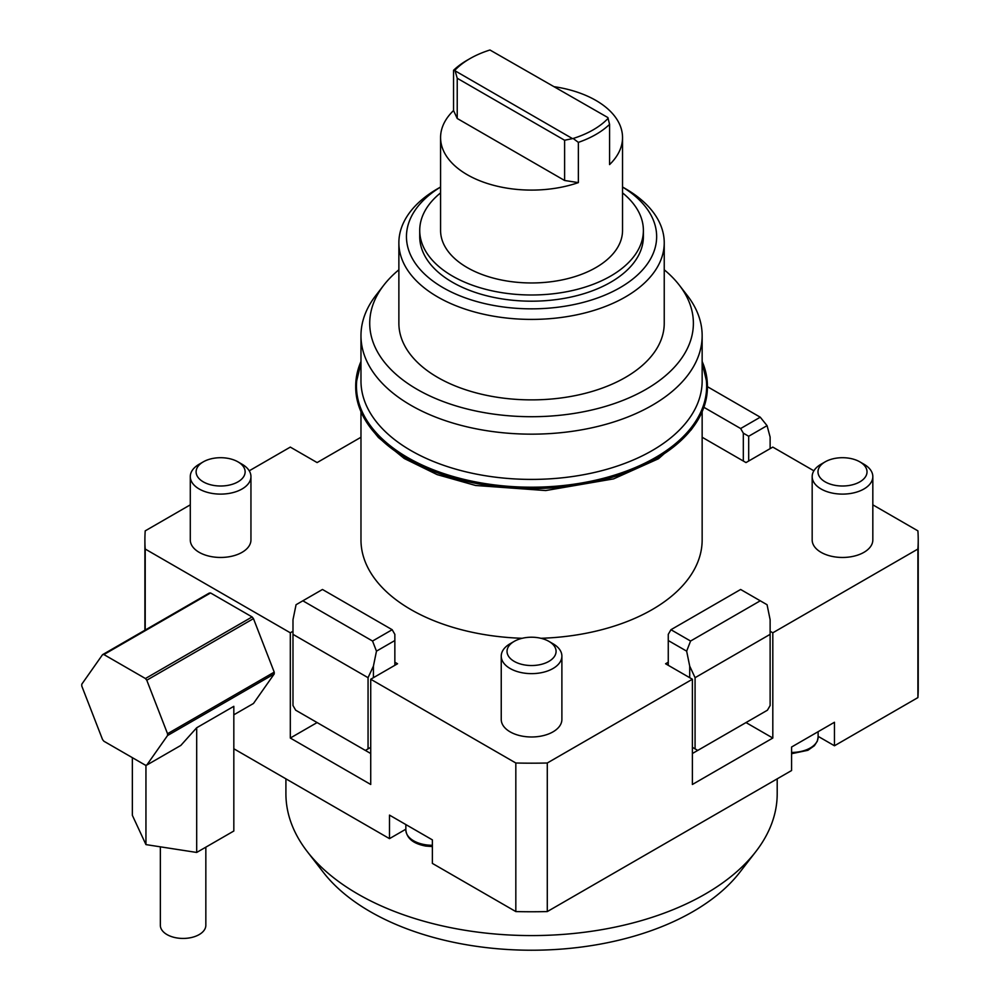 <?xml version="1.0" encoding="UTF-8"?>
<svg xmlns="http://www.w3.org/2000/svg" width="1000" height="1000" viewBox="0 0 1000 1000"><rect width="100%" height="100%" fill="white"/><g stroke="black" fill="none" stroke-linecap="round" stroke-linejoin="round"><path stroke-width="1.5" d="M132.35 757.65L132.35 815.312L145.95 844.6L196.688 852.45L233.825 831.012L233.825 706.325L196.688 727.763L180.837 745.413L146.775 765.075A60.65 35.013 60 0 1 145.425 765.2L103.888 741.225A60.65 35.013 60 0 1 102.537 739.538L81.775 686.025A60.65 35.013 60 0 1 81.775 684.212L102.537 654.675A60.65 35.013 60 0 1 103.888 654.55L210.575 592.962L252.1 616.938A60.65 35.013 60 0 1 253.463 618.625L274.225 672.138A60.65 35.013 60 0 1 274.225 673.938L253.463 703.487L233.825 714.812M196.688 852.45L196.688 727.763M360.975 411.7L360.975 539.95A170.588 98.488 -0 0 0 522.225 638.288M540.9 638.288A170.588 98.488 -0 0 0 652.188 609.587A170.588 98.488 -0 0 0 702.15 539.95L702.15 411.7M707.412 386.675L760.263 417.2L767.062 425.65L770.125 437.088L770.125 448.638L772.812 447.1L813.888 470.812M872.825 504.837L917.9 530.862A386.662 223.238 -0 0 1 918.225 539.95A386.662 223.238 -0 0 1 917.9 549.038L772.812 632.8L772.812 738.037L746 722.562L692.387 753.512M233.825 748.763L389.487 838.637L389.487 815.113L432.375 839.875L432.375 863.4L515.825 911.575A386.662 223.238 -0 0 0 547.288 911.575L791.575 770.537L791.575 747.025L834.463 722.262L834.463 745.775L917.9 697.6L917.9 549.038M917.9 697.6A386.662 223.238 -0 0 0 918.225 688.525L918.225 539.95M190.287 504.837L145.213 530.862A386.662 223.238 -0 0 0 144.9 539.95A386.662 223.238 -0 0 0 145.213 549.038L145.213 630.037M515.825 911.575L515.825 763A386.662 223.238 -0 0 0 547.288 763L547.288 911.575M249.237 470.812L290.312 447.1L317.113 462.575L360.975 437.25M772.812 738.037L692.387 784.475L692.387 679.237L665.588 663.763L668.263 662.212M770.125 631.263L772.812 632.8M370.725 753.512L317.113 722.562L290.312 738.037L290.312 632.8L145.213 549.038M394.85 662.212L397.537 663.763L370.725 679.237L370.725 784.475L290.312 738.037M440.575 187L437.738 188.65A132.675 76.6 -0 0 0 437.738 188.65A132.675 76.6 -0 0 0 398.875 242.812A132.675 76.6 -0 0 0 480.788 313.575A132.675 76.6 -0 0 0 625.375 296.975A132.675 76.6 -0 0 0 664.237 242.812A132.675 76.6 -0 0 0 625.375 188.65L622.537 187M398.875 242.812L398.875 323.288A132.675 76.6 -0 0 0 480.788 394.05A132.675 76.6 -0 0 0 625.375 377.45A132.675 76.6 -0 0 0 664.237 323.288L664.237 242.812M622.537 187.05A125.1 72.225 180 0 1 620.013 287.688A125.1 72.225 180 0 1 444.387 288.425A125.1 72.225 180 0 1 440.575 187.05M664.237 269.788A161.838 93.438 180 0 1 679.287 285.138A161.838 93.438 180 0 1 645.987 389.35A161.838 93.438 180 0 1 439.787 400.238A161.838 93.438 180 0 1 383.825 285.138A161.838 93.438 180 0 1 398.875 269.788M383.825 285.138L375.838 295.462A170.588 98.488 -0 0 0 360.975 335.662A170.588 98.488 -0 0 0 466.275 426.662A170.588 98.488 -0 0 0 652.188 405.312A170.588 98.488 -0 0 0 702.15 335.662A170.588 98.488 -0 0 0 687.288 295.462L679.287 285.138M702.15 335.662L702.15 380.913A170.588 98.488 180 0 1 596.838 471.912A170.588 98.488 180 0 1 410.938 450.562A170.588 98.488 180 0 1 360.975 380.913L360.975 335.662M643.388 230.425L643.388 236.612A111.825 64.562 180 0 1 531.562 301.188A111.825 64.562 180 0 1 419.725 236.612L419.725 230.425A111.825 64.562 0 0 0 488.762 290.075A111.825 64.562 0 0 0 610.638 276.087A111.825 64.562 0 0 0 643.388 230.425A111.825 64.562 0 0 0 622.537 192.887M515.825 763L370.725 679.237M102.537 654.675L209.225 593.088A60.65 35.013 60 0 1 210.575 592.962M290.312 632.8L292.987 631.263M692.387 679.237L547.288 763M770.125 448.638L746 462.575L702.15 437.25M872.825 476.6L872.825 539.95A30.325 17.512 180 0 1 842.5 557.463A30.325 17.512 180 0 1 812.175 539.95L812.175 476.6A30.325 17.512 -0 0 0 850.35 493.512A30.325 17.512 -0 0 0 872.825 476.6A30.325 17.512 -0 0 0 863.95 464.225L859.837 461.85A24.512 14.15 180 0 1 848.85 485.525A24.512 14.15 180 0 1 821.275 478.938A24.512 14.15 180 0 1 825.163 461.85A24.512 14.15 180 0 1 859.837 461.85M250.95 476.6L250.95 539.95A30.325 17.512 180 0 1 228.463 556.862A30.325 17.512 180 0 1 190.287 539.95L190.287 476.6A30.325 17.512 -0 0 0 228.463 493.512A30.325 17.512 -0 0 0 250.95 476.6A30.325 17.512 -0 0 0 242.062 464.225L237.95 461.85A24.512 14.15 180 0 1 237.95 481.863A24.512 14.15 180 0 1 203.287 481.863A24.512 14.15 180 0 1 203.287 461.85A24.512 14.15 180 0 1 214.275 458.188A24.512 14.15 180 0 1 237.95 461.85M561.888 656.125L561.888 719.475A30.325 17.512 180 0 1 539.412 736.388A30.325 17.512 180 0 1 501.238 719.475L501.238 656.125A30.325 17.512 -0 0 0 539.412 673.037A30.325 17.512 -0 0 0 561.888 656.125A30.325 17.512 -0 0 0 553 643.737L548.888 641.363A24.512 14.15 180 0 1 548.888 661.388A24.512 14.15 180 0 1 514.225 661.388A24.512 14.15 180 0 1 514.225 641.363A24.512 14.15 180 0 1 525.212 637.7A24.512 14.15 180 0 1 548.888 641.363M307.312 851.65L323.3 872.288A228.137 131.713 -0 0 0 692.875 911.65A228.137 131.713 -0 0 0 739.825 872.288L755.8 851.65A245.65 141.825 180 0 1 705.263 894.038A245.65 141.825 180 0 1 307.312 851.65A245.65 141.825 180 0 1 285.912 793.763L285.912 778.838M777.2 778.838L777.2 793.763A245.65 141.825 180 0 1 755.8 851.65M440.575 192.887A111.825 64.562 0 0 0 419.725 230.425M440.575 137.575A90.975 52.525 0 0 0 486.725 183.275A90.975 52.525 0 0 0 578.362 182.613L564.612 180.487L457.225 118.488L453.537 110.55A90.975 52.525 0 0 0 440.575 137.575L440.575 230.425A90.975 52.525 0 0 0 496.737 278.962A90.975 52.525 0 0 0 595.887 267.575A90.975 52.525 0 0 0 622.537 230.425L622.537 137.575A90.975 52.525 0 0 0 554.487 86.737M457.225 118.488L457.225 78.25L454.938 70.225A87.188 50.338 180 0 1 469.913 58.65A87.188 50.338 180 0 1 489.963 50L607.863 117.55L609.575 124.35L609.575 164.587A90.975 52.525 0 0 0 622.537 137.575M608.188 118.263A87.188 50.338 180 0 1 573.162 138.475L564.612 140.25L564.612 180.487M578.362 182.613L578.362 142.375L573.162 138.475M578.362 142.375A90.975 52.525 0 0 0 609.575 124.35M469.913 58.65L467.225 60.188A90.975 52.525 0 0 0 453.537 70.312L453.537 110.55M454.938 70.225L453.537 70.312M571.938 138.287L455.262 70.925M457.225 78.25L564.612 140.25M818.112 736.338L834.463 745.775M389.487 838.637L405.85 829.2M514.225 641.363L510.112 643.737A30.325 17.512 -0 0 0 501.238 656.125M702.15 361.463A175.85 101.525 180 0 1 707.412 386.112A175.85 101.525 180 0 1 703.725 406.8A175.85 101.525 180 0 1 513.55 487.113A175.85 101.525 180 0 1 355.712 386.112A175.85 101.525 180 0 1 359.4 365.438A175.85 101.525 180 0 1 360.975 361.463M702.15 362.788L706.4 380.737A175.1 101.088 180 0 1 702.987 406.712A175.1 101.088 180 0 1 509 486.362A175.1 101.088 180 0 1 356.712 380.737L360.975 362.788M707.412 386.587A175.85 101.525 180 0 1 707.412 387.05A175.85 101.525 180 0 1 703.725 407.725A175.85 101.525 180 0 1 513.55 488.038A175.85 101.525 180 0 1 355.712 387.05A175.85 101.525 180 0 1 355.712 386.587M252.1 616.938L145.425 678.525A60.65 35.013 60 0 1 146.775 680.212L253.463 618.625M274.225 672.138L167.537 733.725L146.775 680.212M145.425 678.525L103.888 654.55M146.775 765.075L167.537 735.537L274.225 673.938M167.537 733.725A60.65 35.013 60 0 1 167.537 735.537M205.837 847.175L205.837 925.3A22.75 13.137 180 0 1 183.088 938.438A22.75 13.137 180 0 1 160.35 925.3L160.35 846.838M372.55 641.038L302.85 600.8L322.475 589.475L392.175 629.712L372.55 641.038L376.475 651.15L394.85 640.537L394.85 665.3M368.05 677.688L368.05 748.875L365.363 750.425L295.675 710.188L292.987 705.537L292.987 634.35L368.05 677.688L373.413 666.137L376.475 651.15M302.85 600.8L296.062 604.725L292.987 619.7L292.987 634.35M392.175 629.712L394.85 634.35L394.85 640.537M368.05 748.875L370.725 747.325M373.413 677.688L373.413 666.137M760.263 600.8L690.575 641.038L670.95 629.712L740.638 589.475L767.062 604.725L770.125 619.7L770.125 705.537L767.45 710.188L697.75 750.425L695.075 748.875L695.075 677.688L770.125 634.35M690.575 641.038L686.65 651.15L689.712 666.137L695.075 677.688M670.95 629.712L668.263 634.35L668.263 640.537L686.65 651.15M692.387 747.325L695.075 748.875M668.263 665.3L668.263 640.537M689.712 666.137L689.712 677.688M760.263 417.2L740.638 428.525L703.875 407.3M740.638 428.525L743.325 433.162L743.325 461.025M748.688 461.025L748.688 436.262L743.325 433.162M748.688 436.262L767.062 425.65M203.287 461.85L199.175 464.225A30.325 17.512 -0 0 0 190.287 476.6M825.163 461.85L821.05 464.225A30.325 17.512 -0 0 0 812.175 476.6M145.95 844.6L145.95 765.163M432.375 845.288A26.538 15.325 180 0 1 425.513 844.762A26.538 15.325 180 0 1 405.85 829.975L405.85 824.55M791.575 753.713L807.887 750.3L814.362 745.738L817.337 741.162L818.112 737.113A26.538 15.325 180 0 1 817.2 741.075A26.538 15.325 180 0 1 791.575 752.438M144.9 630.225L144.9 539.95M432.375 846.575L425.838 846.075C413.425 843.787 406.763 838.425 405.85 829.975M818.112 737.113L818.112 731.7M693.162 427.075L690.925 430.15L658.475 458.75L613.562 478.888L545.725 490.55L475.575 485.475L437.15 474.613L404.263 458.512L378.438 437.537L369.95 427.075M355.712 386.112L355.712 387.05M707.412 386.112L707.412 387.05"/></g></svg>
